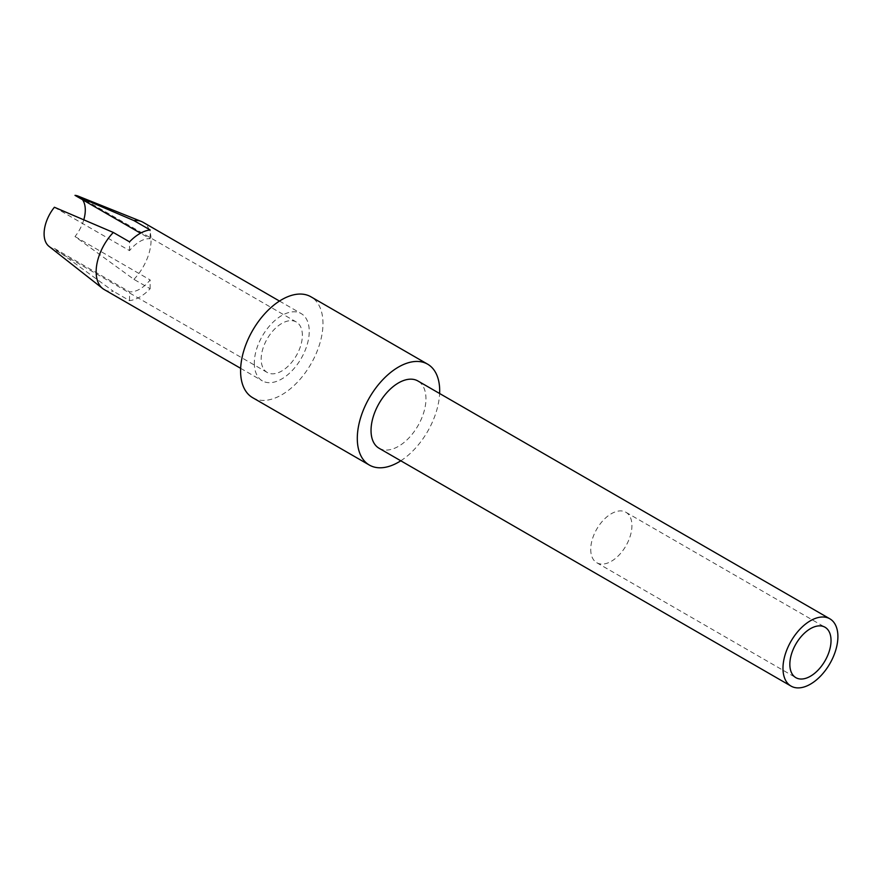<?xml version="1.0" encoding="UTF-8"?>
<svg xmlns="http://www.w3.org/2000/svg" width="882" height="882" viewBox="0 0 882 882"><rect width="100%" height="100%" fill="white"/><g stroke="black" fill="none" stroke-linecap="round" stroke-linejoin="round"><path stroke-width="0.66" stroke-dasharray="4.41 3.31" d="M104.197 289.55A38.841 22.425 120 0 0 113.315 291.258L54.397 248.437A29.128 16.813 -60 0 1 50.131 247.125A29.128 16.813 -60 0 1 48.984 246.343M83.801 219.761A29.128 16.813 -60 0 1 74.992 236.552L133.921 279.362L150.138 288.734A38.841 22.425 -60 0 1 129.544 300.63L113.315 291.258M133.921 279.362A38.841 22.425 120 0 0 151.076 240.058A38.841 22.425 120 0 0 143.038 222.286M254.314 363.086A38.841 22.425 120 0 0 262.362 380.87A38.841 22.425 120 0 0 292.295 370.462A38.841 22.425 120 0 0 309.24 331.378A38.841 22.425 120 0 0 301.203 313.595A38.841 22.425 120 0 0 271.27 324.003A38.841 22.425 120 0 0 254.314 363.086M150.138 288.734L150.138 279.936A29.128 16.813 -60 0 1 129.544 291.821L54.397 248.437M74.992 236.552L150.138 279.936M129.544 300.63L129.544 291.821M252.649 397.683A58.256 33.637 120 0 0 297.543 382.071A58.256 33.637 120 0 0 322.977 323.451A58.256 33.637 120 0 0 310.905 296.782M78.013 196.069A29.128 16.813 -60 0 1 79.259 196.675A29.128 16.813 -60 0 1 82.533 199.707M54.397 207.248L129.544 250.631A29.128 16.813 -60 0 1 150.138 238.735L140.525 233.19M302.372 335.336A29.128 16.813 120 0 0 296.341 322.007A29.128 16.813 120 0 0 273.894 329.813A29.128 16.813 120 0 0 261.182 359.117A29.128 16.813 120 0 0 267.213 372.458A29.128 16.813 120 0 0 289.66 364.652A29.128 16.813 120 0 0 302.372 335.336M129.544 250.631L129.544 241.833M150.138 238.735L150.138 229.937M400.792 460.79A58.256 33.637 120 0 0 439.622 393.515M379.073 448.254A38.841 22.425 120 0 0 409.005 437.847A38.841 22.425 120 0 0 425.962 398.763A38.841 22.425 120 0 0 417.914 380.98M590.731 549.387A29.128 16.813 120 0 0 596.772 562.727A29.128 16.813 120 0 0 619.219 554.921A29.128 16.813 120 0 0 631.931 525.606A29.128 16.813 120 0 0 625.9 512.266A29.128 16.813 120 0 0 603.453 520.071A29.128 16.813 120 0 0 590.731 549.387M240.654 368.334L262.362 380.87M279.484 301.06L301.203 313.595M296.341 322.007L79.259 196.675M267.213 372.458L50.131 247.125M596.772 562.727L795.873 677.674M625.9 512.266L825.001 627.223"/><path stroke-width="1.32" d="M102.665 288.513L48.984 246.343A29.128 16.813 -60 0 1 44.1 233.796A29.128 16.813 -60 0 1 54.397 207.248L113.315 232.462A38.841 22.425 120 0 0 96.149 271.777A38.841 22.425 120 0 0 102.665 288.513A38.841 22.425 120 0 0 104.197 289.55L240.654 368.334M279.484 301.06L143.038 222.286A38.841 22.425 120 0 0 141.374 221.47A38.841 22.425 120 0 0 133.921 220.577L74.992 195.352A29.128 16.813 -60 0 1 78.013 196.069L141.374 221.47M113.315 232.462L129.544 241.833A38.841 22.425 -60 0 1 150.138 229.937L133.921 220.577M82.533 199.707A29.128 16.813 -60 0 1 85.289 210.004A29.128 16.813 -60 0 1 83.801 219.761M439.622 393.515A58.256 33.637 120 0 0 439.688 390.836A58.256 33.637 120 0 0 427.627 364.167L310.905 296.782A58.256 33.637 120 0 0 266.011 312.382A58.256 33.637 120 0 0 240.588 371.013A58.256 33.637 120 0 0 252.649 397.683L369.371 465.068A58.256 33.637 120 0 0 400.792 460.79M140.525 233.19L74.992 195.352M427.627 364.167A58.256 33.637 120 0 0 382.733 379.767A58.256 33.637 120 0 0 357.298 438.398A58.256 33.637 120 0 0 369.371 465.068M829.852 618.811L417.914 380.98A38.841 22.425 120 0 0 387.992 391.387A38.841 22.425 120 0 0 371.035 430.471A38.841 22.425 120 0 0 379.073 448.254L791.022 686.086A38.841 22.425 120 0 0 820.944 675.678A38.841 22.425 120 0 0 837.9 636.595A38.841 22.425 120 0 0 829.852 618.811A38.841 22.425 120 0 0 799.93 629.219A38.841 22.425 120 0 0 782.973 668.302A38.841 22.425 120 0 0 791.022 686.086M831.031 640.553A29.128 16.813 120 0 0 825.001 627.223A29.128 16.813 120 0 0 802.554 635.029A29.128 16.813 120 0 0 789.842 664.344A29.128 16.813 120 0 0 795.873 677.674A29.128 16.813 120 0 0 818.32 669.868A29.128 16.813 120 0 0 831.031 640.553"/></g></svg>

